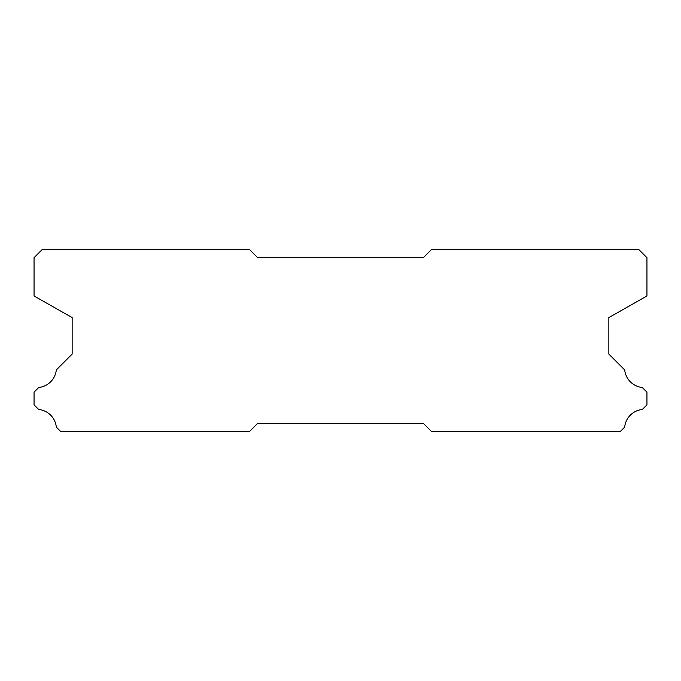 <?xml version="1.0" encoding="UTF-8"?>
<svg xmlns="http://www.w3.org/2000/svg" width="681" height="681" viewBox="0 0 681 681"><rect width="100%" height="100%" fill="white"/><g stroke="black" fill="none" stroke-linecap="round" stroke-linejoin="round"><path stroke-width="1.02" d="M423.327 257.673L257.673 257.673L249.391 249.391L42.333 249.391L34.05 257.673L34.05 295.971L72.152 317.593L72.152 354.086L56.31 369.928A19.715 19.715 0 0 1 38.749 387.489L34.05 392.179L34.05 404.854L38.655 409.46A19.715 19.715 0 0 1 56.319 427.123L60.805 431.609L249.391 431.609L257.673 423.327L423.327 423.327L431.609 431.609L620.195 431.609L624.681 427.123A19.715 19.715 0 0 1 642.345 409.46L646.95 404.854L646.95 392.179L642.251 387.489A19.715 19.715 0 0 1 624.69 369.928L608.848 354.086L608.848 317.593L646.95 295.971L646.95 257.673L638.667 249.391L431.609 249.391L423.327 257.673"/></g></svg>

